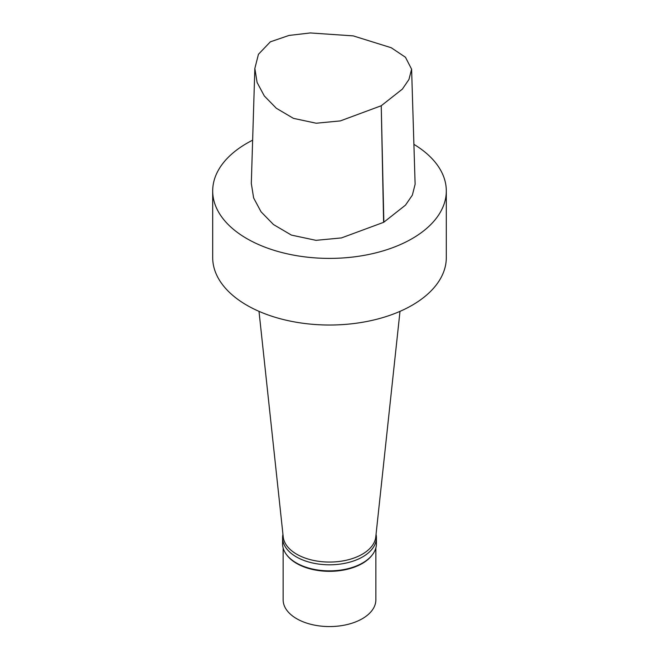 <?xml version="1.0" encoding="UTF-8"?>
<svg xmlns="http://www.w3.org/2000/svg" width="659" height="659" viewBox="0 0 659 659"><rect width="100%" height="100%" fill="white"/><g stroke="black" fill="none" stroke-linecap="round" stroke-linejoin="round"><path stroke-width="0.99" d="M411.603 69.195L405.45 57.242L391.224 47.728L353.208 35.883L310.29 32.95L288.996 35.438L270.338 41.838L258.443 54.285L254.852 68.412L257.092 82.474L264.325 95.975L276.352 108.274L293.428 118.356L316.188 123.225L340.324 120.91L381.24 105.745L402.369 89.113L408.942 79.492L411.603 69.195L415.121 184.248L412.361 195.13L405.507 205.114L383.843 222.198A3.526 2.035 180 0 1 383.612 222.338L341.477 237.915L315.999 240.337L291.402 235.09L273.493 224.554L261.088 211.852L253.633 197.955L251.31 183.457L254.844 68.412M413.901 144.337A116.808 67.44 180 0 1 446.308 190.962L446.308 257.587A116.808 67.44 180 0 1 412.097 305.274A116.808 67.44 180 0 1 284.803 319.887A116.808 67.44 180 0 1 212.692 257.587L212.692 190.962A116.808 67.44 180 0 1 252.636 140.178M399.997 311.361L375.77 536.945A46.361 26.764 180 0 1 362.285 554.219A46.361 26.764 180 0 1 313.091 560.323A46.361 26.764 180 0 1 283.23 536.945L259.003 311.361M376.05 534.342A46.921 27.085 180 0 1 376.421 537.711A46.921 27.085 180 0 1 362.681 556.871A46.921 27.085 180 0 1 311.542 562.745A46.921 27.085 180 0 1 282.579 537.711A46.921 27.085 180 0 1 282.95 534.342M376.421 537.711L376.421 543.774A46.921 27.085 180 0 1 372.335 554.829A46.921 27.085 180 0 1 362.681 562.926A46.921 27.085 180 0 1 286.665 554.829A46.921 27.085 180 0 1 282.579 543.774L282.579 537.711M372.335 554.829L371.824 555.488A46.361 26.764 180 0 1 362.285 563.486A46.361 26.764 180 0 1 287.176 555.488L286.665 554.829M375.861 547.934L375.861 599.797A46.361 26.764 180 0 1 362.285 618.727A46.361 26.764 180 0 1 311.756 624.526A46.361 26.764 180 0 1 283.139 599.797L283.139 547.934M446.308 190.962A116.808 67.44 180 0 1 412.097 238.649A116.808 67.44 180 0 1 284.803 253.262A116.808 67.44 180 0 1 212.692 190.962M383.843 222.198L381.24 105.745L383.612 222.338"/></g></svg>
